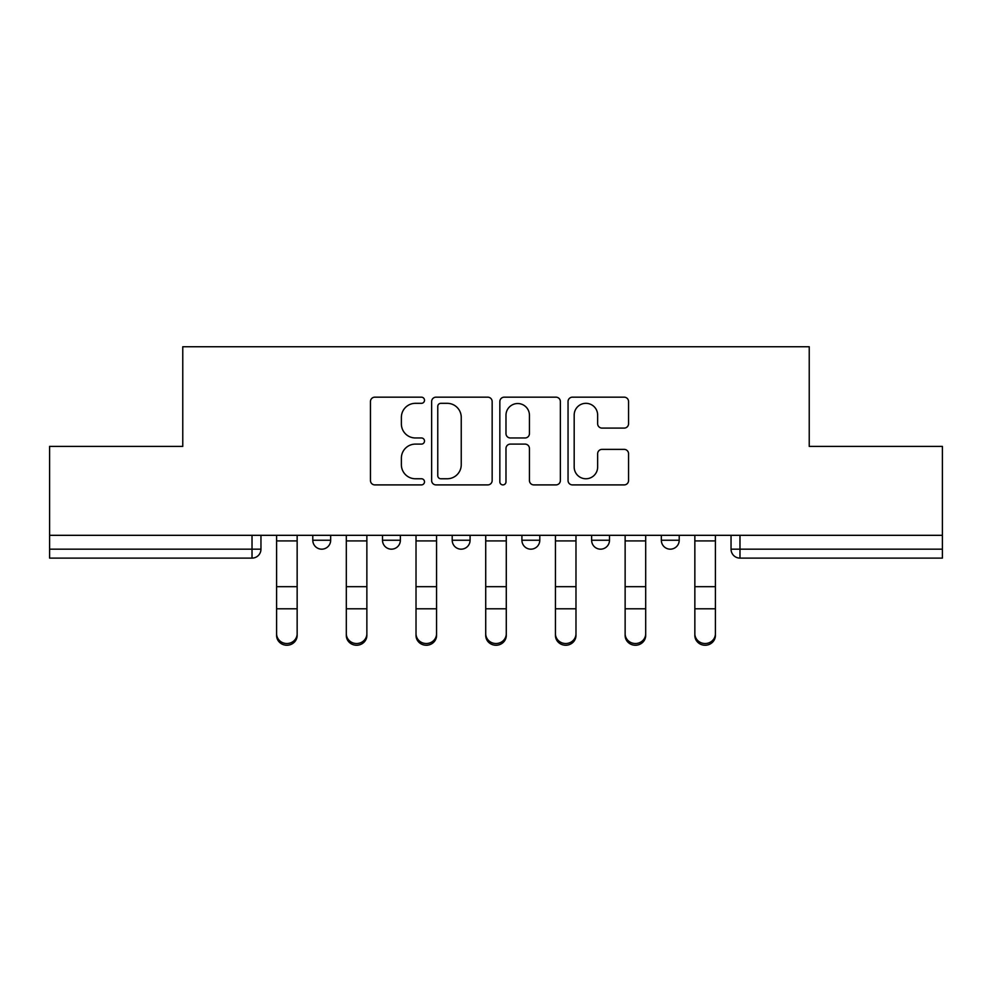 <?xml version="1.0" encoding="UTF-8"?>
<svg xmlns="http://www.w3.org/2000/svg" width="992" height="992" viewBox="0 0 992 992"><rect width="100%" height="100%" fill="white"/><g stroke="black" fill="none" stroke-linecap="round" stroke-linejoin="round"><path stroke-width="1.49" d="M424.502 400.247A3.075 3.075 0 0 0 421.439 397.172L374.84 397.172A4.39 4.39 0 0 0 370.45 401.562L370.45 480.512A4.39 4.39 0 0 0 374.84 484.902L421.439 484.902A3.075 3.075 0 0 0 424.502 481.827A3.075 3.075 0 0 0 421.439 478.764L415.4 478.764A14.037 14.037 0 0 1 401.376 464.727L401.376 458.143A14.037 14.037 0 0 1 415.4 444.106L421.439 444.106A3.075 3.075 0 0 0 424.502 441.043A3.075 3.075 0 0 0 421.439 437.968L415.4 437.968A14.037 14.037 0 0 1 401.376 423.931L401.376 417.347A14.037 14.037 0 0 1 415.4 403.322L421.439 403.322A3.075 3.075 0 0 0 424.502 400.247M591.629 540.243L591.629 535.32L591.629 540.243A8.94 8.94 0 0 0 600.557 549.171A8.94 8.94 0 0 1 591.629 540.243L609.497 540.243A8.94 8.94 0 0 1 600.557 549.171M452.203 535.32L452.203 540.243L470.084 540.243A8.94 8.94 0 0 1 461.144 549.171A8.94 8.94 0 0 1 452.203 540.243L452.203 535.32M382.503 540.243L382.503 535.32L382.503 540.243A8.94 8.94 0 0 0 391.443 549.171A8.94 8.94 0 0 1 382.503 540.243L400.371 540.243A8.94 8.94 0 0 1 391.443 549.171A8.94 8.94 0 0 0 400.371 540.243A8.94 8.94 0 0 1 391.443 549.171M312.79 540.243L312.79 535.32L312.79 540.243A8.94 8.94 0 0 0 321.73 549.171A8.94 8.94 0 0 1 312.79 540.243L330.671 540.243A8.94 8.94 0 0 1 321.73 549.171A8.94 8.94 0 0 0 330.671 540.243A8.94 8.94 0 0 1 321.73 549.171M624.179 428.098A4.39 4.39 0 0 0 628.568 423.708L628.568 401.562A4.39 4.39 0 0 0 624.179 397.172L572.434 397.172A4.39 4.39 0 0 0 568.044 401.562L568.044 480.512A4.39 4.39 0 0 0 572.434 484.902L624.179 484.902A4.39 4.39 0 0 0 628.568 480.512L628.568 453.753A4.39 4.39 0 0 0 624.179 449.376L602.032 449.376A4.39 4.39 0 0 0 597.643 453.753L597.643 467.021A11.73 11.73 0 0 1 585.912 478.764A11.73 11.73 0 0 1 574.182 467.021L574.182 415.053A11.73 11.73 0 0 1 585.912 403.322A11.73 11.73 0 0 1 597.643 415.053L597.643 423.708A4.39 4.39 0 0 0 602.032 428.098L624.179 428.098M49.6 535.32L49.6 446.4L182.764 446.4L182.764 346.754L809.236 346.754L809.236 446.4L942.4 446.4L942.4 535.32L49.6 535.32L49.6 549.171L260.958 549.171L260.958 535.32M492.156 401.562A4.39 4.39 0 0 0 487.779 397.172L436.021 397.172A4.39 4.39 0 0 0 431.632 401.562L431.632 480.512A4.39 4.39 0 0 0 436.021 484.902L487.779 484.902A4.39 4.39 0 0 0 492.156 480.512L492.156 401.562M504.221 397.172L555.979 397.172A4.39 4.39 0 0 1 560.368 401.562L560.368 480.512A4.39 4.39 0 0 1 555.979 484.902L533.832 484.902A4.39 4.39 0 0 1 529.443 480.512L529.443 448.496A4.39 4.39 0 0 0 525.053 444.106L510.359 444.106A4.39 4.39 0 0 0 505.982 448.496L505.982 481.827A3.075 3.075 0 0 1 502.907 484.902A3.075 3.075 0 0 1 499.844 481.827L499.844 401.562A4.39 4.39 0 0 1 504.221 397.172M731.042 535.32L731.042 549.171L942.4 549.171L942.4 558.112L739.982 558.112A8.94 8.94 0 0 1 731.042 549.171L731.042 535.32M942.4 535.32L942.4 549.171M260.958 549.171A8.94 8.94 0 0 1 252.018 558.112A8.94 8.94 0 0 0 260.958 549.171A8.94 8.94 0 0 1 252.018 558.112L49.6 558.112L49.6 549.171M679.21 535.32L679.21 540.243A8.94 8.94 0 0 1 670.27 549.171A8.94 8.94 0 0 1 661.329 540.243L679.21 540.243A8.94 8.94 0 0 1 670.27 549.171A8.94 8.94 0 0 0 679.21 540.243M661.329 535.32L661.329 540.243M609.497 535.32L609.497 540.243M539.797 535.32L539.797 540.243A8.94 8.94 0 0 1 530.856 549.171A8.94 8.94 0 0 1 521.916 540.243L539.797 540.243A8.94 8.94 0 0 1 530.856 549.171A8.94 8.94 0 0 0 539.797 540.243L539.797 535.32M521.916 535.32L521.916 540.243M470.084 535.32L470.084 540.243L470.084 535.32M400.371 535.32L400.371 540.243L400.371 535.32M330.671 535.32L330.671 540.243L330.671 535.32M440.845 403.322A3.075 3.075 0 0 0 437.77 406.385L437.77 475.689A3.075 3.075 0 0 0 440.845 478.764L447.206 478.764A14.037 14.037 0 0 0 461.243 464.727L461.243 417.347A14.037 14.037 0 0 0 447.206 403.322L440.845 403.322M529.443 415.264A11.73 11.73 0 0 0 517.712 403.533A11.73 11.73 0 0 0 505.982 415.264L505.982 433.578A4.39 4.39 0 0 0 510.359 437.968L525.053 437.968A4.39 4.39 0 0 0 529.443 433.578L529.443 415.264M276.594 635.438L276.594 633.702A10.28 9.808 0 0 0 286.874 643.523A10.28 9.808 0 0 0 297.154 633.702L297.154 635.438A10.28 9.808 180 0 1 286.874 645.246A10.28 9.808 180 0 1 276.594 635.438L276.594 610.526M276.594 535.32L276.594 633.702M297.154 535.32L297.154 633.702M346.307 635.438L346.307 633.702A10.28 9.808 0 0 0 356.587 643.523A10.28 9.808 0 0 0 366.866 633.702L366.866 635.438A10.28 9.808 180 0 1 356.587 645.246A10.28 9.808 180 0 1 346.307 635.438L346.307 610.526M416.02 635.438L416.02 633.702A10.28 9.808 0 0 0 426.287 643.523A10.28 9.808 0 0 0 436.567 633.702L436.567 635.438A10.28 9.808 180 0 1 426.287 645.246A10.28 9.808 180 0 1 416.02 635.438L416.02 610.526M346.307 535.32L346.307 633.702M366.866 535.32L366.866 633.702M416.02 535.32L416.02 633.702M436.567 535.32L436.567 633.702M485.72 635.438L485.72 633.702A10.28 9.808 0 0 0 496 643.523A10.28 9.808 0 0 0 506.28 633.702L506.28 635.438A10.28 9.808 180 0 1 496 645.246A10.28 9.808 180 0 1 485.72 635.438L485.72 610.526M555.433 635.438L555.433 633.702A10.28 9.808 0 0 0 565.713 643.523A10.28 9.808 0 0 0 575.98 633.702L575.98 635.438A10.28 9.808 180 0 1 565.713 645.246A10.28 9.808 180 0 1 555.433 635.438L555.433 610.526M625.134 635.438L625.134 633.702A10.28 9.808 0 0 0 635.413 643.523A10.28 9.808 0 0 0 645.693 633.702L645.693 635.438A10.28 9.808 180 0 1 635.413 645.246A10.28 9.808 180 0 1 625.134 635.438L625.134 610.526M485.72 535.32L485.72 633.702M506.28 535.32L506.28 633.702M555.433 535.32L555.433 633.702M575.98 535.32L575.98 633.702M625.134 535.32L625.134 633.702M645.693 535.32L645.693 633.702M694.846 635.438L694.846 633.702A10.28 9.808 0 0 0 705.126 643.523A10.28 9.808 0 0 0 715.406 633.702L715.406 635.438A10.28 9.808 180 0 1 705.126 645.246A10.28 9.808 180 0 1 694.846 635.438L694.846 610.526M694.846 535.32L694.846 633.702M715.406 535.32L715.406 633.702M252.018 535.32L252.018 558.112M739.982 535.32L739.982 558.112M297.154 540.925L276.594 540.925M297.154 586.681L276.594 586.681M297.154 608.803L276.594 608.803M366.866 540.925L346.307 540.925M366.866 586.681L346.307 586.681M366.866 608.803L346.307 608.803M436.567 540.925L416.02 540.925M436.567 586.681L416.02 586.681M436.567 608.803L416.02 608.803M506.28 540.925L485.72 540.925M506.28 586.681L485.72 586.681M506.28 608.803L485.72 608.803M575.98 540.925L555.433 540.925M575.98 586.681L555.433 586.681M575.98 608.803L555.433 608.803M645.693 540.925L625.134 540.925M645.693 586.681L625.134 586.681M645.693 608.803L625.134 608.803M715.406 540.925L694.846 540.925M715.406 586.681L694.846 586.681M715.406 608.803L694.846 608.803"/></g></svg>
